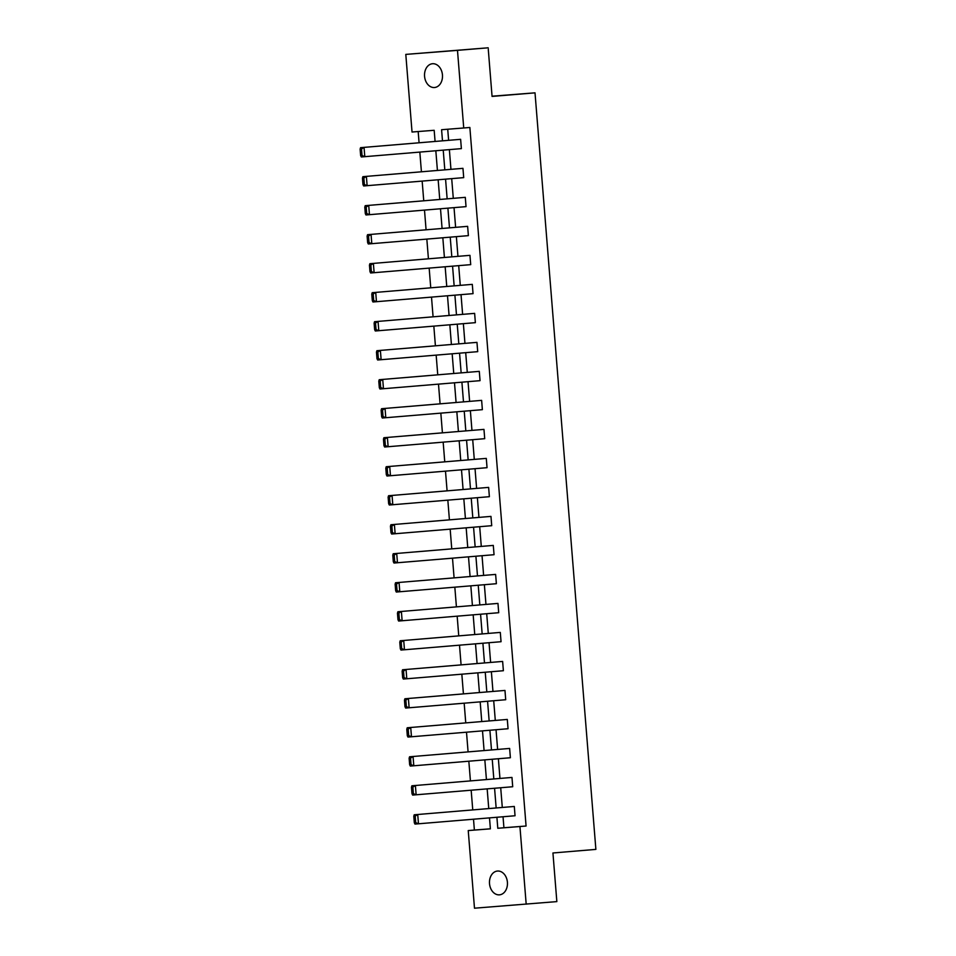 <?xml version="1.0" encoding="UTF-8"?>
<svg xmlns="http://www.w3.org/2000/svg" width="956" height="956" viewBox="0 0 956 956"><rect width="100%" height="100%" fill="white"/><g stroke="black" fill="none" stroke-linecap="round" stroke-linejoin="round"><path stroke-width="1.43" d="M442.449 74.927A11.938 8.974 85.2 0 1 434.502 87.522A11.938 8.974 85.2 0 1 424.572 76.325A11.938 8.974 85.2 0 1 432.518 63.729A11.938 8.974 85.2 0 1 442.449 74.927M507.409 882.245A11.938 8.974 85.2 0 1 499.462 894.84A11.938 8.974 85.2 0 1 489.52 883.643A11.938 8.974 85.2 0 1 497.467 871.047A11.938 8.974 85.2 0 1 507.409 882.245M435.076 141.44L434.179 130.291L412.036 132.024L405.798 54.396L488.158 47.8L492.065 96.425L535.013 92.84L595.875 849.394L552.938 852.979L556.846 901.604L474.487 908.2L468.237 830.573L490.38 828.84L489.508 817.882M473.507 819.22L474.379 830.059L468.237 830.573M418.178 131.546L419.075 142.779M419.827 152.088L421.417 171.781M422.158 181.102L423.747 200.784M424.5 210.105L426.077 229.799M426.83 239.108L428.419 258.801M429.16 268.11L430.75 287.804M431.503 297.125L433.08 316.806M433.833 326.127L435.41 345.821M436.163 355.13L437.752 374.824M438.493 384.133L440.083 403.826M440.835 413.147L442.413 432.829M443.166 442.15L444.755 461.844M445.496 471.153L447.085 490.846M447.838 500.155L449.416 519.849M450.168 529.158L451.746 548.852M452.499 558.173L454.088 577.854M454.829 587.175L456.418 606.869M457.171 616.178L458.749 635.871M459.501 645.181L461.091 664.874M461.832 674.195L463.421 693.877M464.174 703.198L465.751 722.891M466.504 732.2L468.082 751.894M468.834 761.203L470.424 780.897M471.165 790.218L472.754 809.899M405.798 54.396L457.482 50.357L463.732 127.984L441.588 129.717L442.485 140.831M488.158 47.8L457.482 50.357M535.013 92.84L492.053 96.198M462.955 168.34L362.886 176.669L462.955 168.34L463.708 177.637L363.639 185.966L362.981 184.627L364.379 184.508L363.854 178.007L362.455 178.115L362.981 184.627M467.627 226.345L367.558 234.674L467.627 226.345L468.38 235.642L368.299 243.971L367.642 242.633L369.04 242.525L368.514 236.013L367.116 236.12L367.642 242.633M472.3 284.362L372.219 292.691L472.3 284.362L473.041 293.647L372.971 301.988L372.314 300.638L373.712 300.531L373.187 294.03L371.788 294.137L372.314 300.638M476.96 342.368L376.891 350.697L476.96 342.368L477.713 351.665L377.644 359.994L376.975 358.655L378.373 358.548L377.847 352.035L376.461 352.143L376.975 358.655M481.633 400.373L381.564 408.714L481.633 400.373L482.374 409.67L382.304 418.011L381.647 416.661L383.045 416.553L382.52 410.052L381.121 410.16L381.647 416.661M486.293 458.39L386.224 466.719L486.293 458.39L487.046 467.687L386.977 476.016L386.32 474.678L387.706 474.57L387.192 468.058L385.794 468.165L386.32 474.678M490.966 516.395L390.896 524.736L490.966 516.395L491.719 525.692L391.637 534.034L390.98 532.683L392.378 532.576L391.852 526.075L390.454 526.182L390.98 532.683M495.626 574.413L395.557 582.742L495.626 574.413L496.379 583.71L396.31 592.039L395.653 590.7L397.051 590.593L396.525 584.08L395.127 584.188L395.653 590.7M500.299 632.418L400.229 640.759L500.299 632.418L501.052 641.715L400.97 650.056L400.313 648.706L401.711 648.598L401.185 642.097L399.787 642.205L400.313 648.706M504.971 690.435L404.89 698.764L504.971 690.435L505.712 699.732L405.643 708.061L404.986 706.723L406.384 706.615L405.858 700.103L404.46 700.21L404.986 706.723M509.632 748.44L409.562 756.782L509.632 748.44L510.385 757.738L410.315 766.079L409.646 764.728L411.044 764.621L410.53 758.108L409.132 758.228L409.646 764.728M514.304 806.458L414.235 814.787L514.304 806.458L515.045 815.755L414.976 824.084L414.318 822.746L415.717 822.626L415.191 816.125L413.793 816.233L414.318 822.746M447.719 129.239L448.615 140.317M449.368 149.626L450.945 169.32M451.698 178.629L453.287 198.322M454.028 207.643L455.618 227.325M456.37 236.646L457.948 256.339M458.701 265.649L460.278 285.342M461.031 294.651L462.62 314.345M463.361 323.666L464.951 343.347M465.703 352.668L467.281 372.362M468.034 381.671L469.623 401.365M470.364 410.674L471.953 430.367M472.706 439.688L474.284 459.37M475.036 468.691L476.614 488.373M477.367 497.694L478.956 517.387M479.697 526.696L481.286 546.39M482.039 555.699L483.617 575.393M484.369 584.714L485.959 604.395M486.7 613.716L488.289 633.41M489.042 642.719L490.619 662.412M491.372 671.721L492.961 691.415M493.702 700.736L495.292 720.418M496.045 729.739L497.622 749.432M498.375 758.741L499.952 778.435M500.705 787.744L502.294 807.438M503.035 816.759L503.92 827.753L526.075 826.02L469.862 127.471L463.732 127.984M511.974 777.443L411.893 785.784L511.974 777.443L512.715 786.74L412.645 795.081L411.988 793.731L413.386 793.623L412.861 787.123L411.462 787.23L411.988 793.731M507.301 719.438L407.232 727.767L507.301 719.438L508.054 728.735L407.973 737.064L407.316 735.726L408.714 735.618L408.188 729.105L406.79 729.213L407.316 735.726M502.629 661.433L402.56 669.762L502.629 661.433L503.382 670.718L403.312 679.059L402.655 677.708L404.041 677.601L403.528 671.1L402.129 671.208L402.655 677.708M497.968 603.415L397.899 611.744L497.968 603.415L498.709 612.712L398.64 621.042L397.983 619.703L399.381 619.596L398.855 613.083L397.457 613.19L397.983 619.703M493.296 545.41L393.227 553.739L493.296 545.41L494.049 554.707L393.98 563.036L393.31 561.698L394.709 561.578L394.195 555.077L392.796 555.185L393.31 561.698M488.635 487.393L388.554 495.734L488.635 487.393L489.376 496.69L389.307 505.019L388.65 503.681L390.048 503.573L389.522 497.06L388.124 497.168L388.65 503.681M483.963 429.387L383.894 437.717L483.963 429.387L484.716 438.685L384.635 447.014L383.977 445.675L385.376 445.556L384.85 439.055L383.452 439.163L383.977 445.675M479.291 371.37L379.221 379.711L479.291 371.37L480.043 380.667L379.974 389.008L379.317 387.658L380.715 387.55L380.189 381.038L378.791 381.157L379.317 387.658M474.63 313.365L374.561 321.694L474.63 313.365L475.371 322.662L375.302 330.991L374.644 329.653L376.043 329.545L375.517 323.032L374.119 323.14L374.644 329.653M469.958 255.348L369.888 263.689L469.958 255.348L470.711 264.645L370.641 272.986L369.972 271.635L371.37 271.528L370.856 265.015L369.458 265.135L369.972 271.635M465.297 197.342L365.216 205.671L465.297 197.342L466.038 206.639L365.969 214.969L365.312 213.63L366.71 213.523L366.184 207.01L364.786 207.117L365.312 213.63M460.625 139.325L360.555 147.666L460.625 139.325L461.378 148.622L361.308 156.963L360.639 155.613L362.037 155.505L361.511 149.005L360.125 149.112L360.639 155.613M526.075 826.02L519.933 826.534L526.182 904.161M488.755 808.573L487.166 788.879M486.425 779.558L484.835 759.877M484.083 750.556L482.505 730.862M481.752 721.553L480.175 701.859M479.422 692.55L477.833 672.857M477.092 663.536L475.502 643.854M474.75 634.533L473.172 614.839M472.419 605.53L470.83 585.837M470.089 576.528L468.5 556.834M467.747 547.513L466.17 527.832M465.417 518.51L463.827 498.829M463.086 489.508L461.497 469.814M460.744 460.505L459.167 440.812M458.414 431.503L456.837 411.809M456.084 402.488L454.494 382.806M453.753 373.485L452.164 353.792M451.411 344.483L449.834 324.789M449.081 315.48L447.492 295.786M446.751 286.465L445.161 266.784M444.409 257.463L442.831 237.769M442.078 228.46L440.501 208.767M439.748 199.457L438.159 179.764M437.418 170.443L435.828 150.761M496.905 817.26L497.789 828.266L519.933 826.534M443.226 150.14L444.815 169.833M445.568 179.142L447.145 198.836M447.898 208.145L449.487 227.839M450.228 237.16L451.818 256.841M452.57 266.162L454.148 285.856M454.901 295.165L456.478 314.859M457.231 324.168L458.82 343.861M459.561 353.182L461.151 372.864M461.903 382.185L463.481 401.879M464.234 411.188L465.823 430.881M466.564 440.19L468.153 459.884M468.906 469.205L470.483 488.886M471.236 498.207L472.814 517.901M473.567 527.21L475.156 546.904M475.897 556.213L477.486 575.906M478.239 585.227L479.816 604.909M480.569 614.23L482.159 633.912M482.9 643.233L484.489 662.926M485.242 672.235L486.819 691.929M487.572 701.238L489.149 720.932M489.902 730.253L491.492 749.934M492.232 759.255L493.822 778.949M494.575 788.258L496.152 807.951M474.379 830.059L490.38 828.816M429.208 141.93L432.698 141.643M431.538 170.933L435.028 170.646M433.869 199.947L437.358 199.649M436.199 228.95L439.7 228.663M438.541 257.953L442.031 257.666M440.871 286.955L444.361 286.669M443.202 315.97L446.703 315.671M445.544 344.973L449.033 344.674M447.874 373.975L451.363 373.688M450.204 402.978L453.694 402.691M452.547 431.993L456.036 431.694M454.877 460.995L458.366 460.696M457.207 489.998L460.696 489.711M459.537 519L463.039 518.714M461.879 548.015L465.369 547.716M464.21 577.018L467.699 576.719M466.54 606.02L470.029 605.734M468.882 635.023L472.372 634.736M471.212 664.026L474.702 663.739M473.543 693.04L477.032 692.742M475.873 722.043L479.374 721.756M478.215 751.046L481.705 750.759M480.545 780.048L484.035 779.761M482.876 809.063L486.365 808.764M503.92 827.753L497.789 828.266M415.191 816.125L417.724 814.512L418.465 823.809L415.717 822.626M414.235 814.787L413.793 816.233M412.861 787.123L415.394 785.509L416.135 794.806L413.386 793.623M411.893 785.784L411.462 787.23M410.53 758.108L413.052 756.507L413.805 765.804L411.044 764.621M409.562 756.782L409.132 758.228M408.188 729.105L410.721 727.504L411.474 736.789L408.714 735.618M407.232 727.767L406.79 729.213M405.858 700.103L408.391 698.489L409.132 707.787L406.384 706.615M404.89 698.764L404.46 700.21M403.528 671.1L406.049 669.487L406.802 678.784L404.041 677.601M402.56 669.762L402.129 671.208M401.185 642.097L403.719 640.484L404.472 649.781L401.711 648.598M400.229 640.759L399.787 642.205M398.855 613.083L401.389 611.481L402.129 620.779L399.381 619.596M397.899 611.744L397.457 613.19M396.525 584.08L399.058 582.467L399.799 591.764L397.051 590.593M395.557 582.742L395.127 584.188M394.195 555.077L396.716 553.464L397.469 562.761L394.709 561.578M393.227 553.739L392.796 555.185M391.852 526.075L394.386 524.462L395.139 533.759L392.378 532.576M390.896 524.736L390.454 526.182M389.522 497.06L392.056 495.459L392.796 504.756L390.048 503.573M388.554 495.734L388.124 497.168M387.192 468.058L389.713 466.444L390.466 475.741L387.706 474.57M386.224 466.719L385.794 468.165M384.85 439.055L387.383 437.442L388.136 446.739L385.376 445.556M383.894 437.717L383.452 439.163M382.52 410.052L385.053 408.439L385.794 417.736L383.045 416.553M381.564 408.714L381.121 410.16M380.189 381.038L382.723 379.436L383.464 388.734L380.715 387.55M379.221 379.711L378.791 381.157M377.847 352.035L380.38 350.434L381.133 359.719L378.373 358.548M376.891 350.697L376.461 352.143M375.517 323.032L378.05 321.419L378.803 330.716L376.043 329.545M374.561 321.694L374.119 323.14M373.187 294.03L375.72 292.416L376.461 301.714L373.712 300.531M372.219 292.691L371.788 294.137M370.856 265.015L373.378 263.414L374.131 272.711L371.37 271.528M369.888 263.689L369.458 265.135M368.514 236.013L371.048 234.411L371.8 243.708L369.04 242.525M367.558 234.674L367.116 236.12M366.184 207.01L368.717 205.397L369.458 214.694L366.71 213.523M365.216 205.671L364.786 207.117M363.854 178.007L366.375 176.394L367.128 185.691L364.379 184.508M362.886 176.669L362.455 178.115M361.511 149.005L364.045 147.391L364.798 156.688L362.037 155.505M360.555 147.666L360.125 149.112"/></g></svg>
